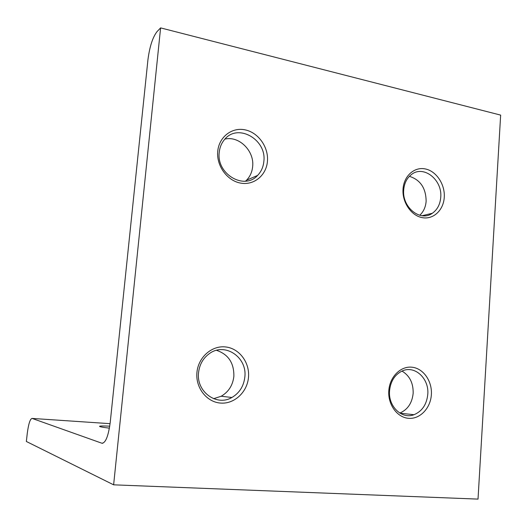 <?xml version="1.0" encoding="UTF-8"?>
<svg xmlns="http://www.w3.org/2000/svg" width="527" height="527" viewBox="0 0 527 527"><rect width="100%" height="100%" fill="white"/><g stroke="black" fill="none" stroke-linecap="round" stroke-linejoin="round"><path stroke-width="0.79" d="M401.989 371.08C409.67 375.698 413.392 383.122 413.155 393.34C412.101 403.115 407.654 409.696 399.809 413.069M431.363 394.69C430.572 408.188 420.019 419.321 408.59 418.319C397.147 417.529 387.74 404.492 388.814 390.645C389.71 376.785 400.744 365.857 412.061 367.22C423.398 368.38 432.318 381.205 431.363 394.69M389.552 390.757C388.024 406.271 401.811 419.584 413.991 414.716C422.101 411.304 426.692 404.525 427.779 394.38C429.301 378.538 414.769 365.013 402.213 370.988C394.815 374.605 390.599 381.192 389.552 390.757M216.525 350.323C228.329 354.315 234.113 362.998 233.869 376.357C232.815 385.283 228.586 391.917 221.195 396.251L213.593 398.695M248.487 377.325C247.295 392.134 234.331 404.268 220.477 403.069C206.61 402.088 195.398 387.661 196.94 372.431C198.284 357.187 211.88 345.31 225.576 346.944C239.304 348.36 249.877 362.536 248.487 377.325M198.56 372.629C196.084 391.673 216.663 406.692 231.893 397.483C239.449 393.023 243.764 386.199 244.838 377.016C247.387 357.286 224.989 342.043 209.469 353.551C203.158 358.09 199.522 364.447 198.56 372.629M409.393 176.321C420.355 179.812 425.935 188.106 426.139 201.209C425.664 207.058 423.53 211.742 419.742 215.279M444.254 197.388C443.497 210.26 433.286 219.818 422.219 217.638C411.139 215.655 402.022 202.164 403.036 188.995C403.893 175.794 414.558 166.479 425.52 168.983C436.508 171.295 445.17 184.549 444.254 197.388M403.708 189.845C401.857 207.282 420.421 222.177 432.338 213.264C437.331 209.726 440.131 204.43 440.737 197.368C442.588 179.786 423.418 164.641 411.33 174.615C406.837 178.152 404.301 183.231 403.708 189.845M224.937 139.082C239.199 135.643 254.548 151.111 252.65 166.598C252.11 172.026 250.061 176.571 246.511 180.241L245.523 181.163M267.433 161.394C266.306 175.445 253.823 185.688 240.47 183.073C227.097 180.669 216.281 165.682 217.743 151.275C219.015 136.836 232.091 126.895 245.299 129.899C258.533 132.692 268.75 147.376 267.433 161.394M219.239 152.369C216.268 174.094 244.337 190.497 257.584 175.425C261.214 171.67 263.302 167.006 263.849 161.433C266.886 139.444 237.565 122.738 224.43 139.662C221.472 143.206 219.739 147.441 219.239 152.369M27.266 433.418L26.35 441.474L113.628 484.827L478.022 499.109L500.65 115.11L160.603 27.891L157.026 31.62C152.659 37.325 149.628 46.712 147.935 59.775L110.235 422.298C108.378 436.158 105.591 443.135 101.863 443.22L32.114 418.418C30.158 418.754 28.544 423.754 27.266 433.418M113.628 484.827L160.603 27.891M109.412 428.155C102.508 427.325 99.234 426.692 99.57 426.257C100.341 425.915 103.733 425.882 109.741 426.165M101.863 443.22L102.785 443.273M110.077 423.675L32.114 418.418M257.584 175.425L246.511 180.241M432.338 213.264L422.074 215.721M231.893 397.483L221.195 396.251M413.991 414.716L400.006 413.194"/></g></svg>

